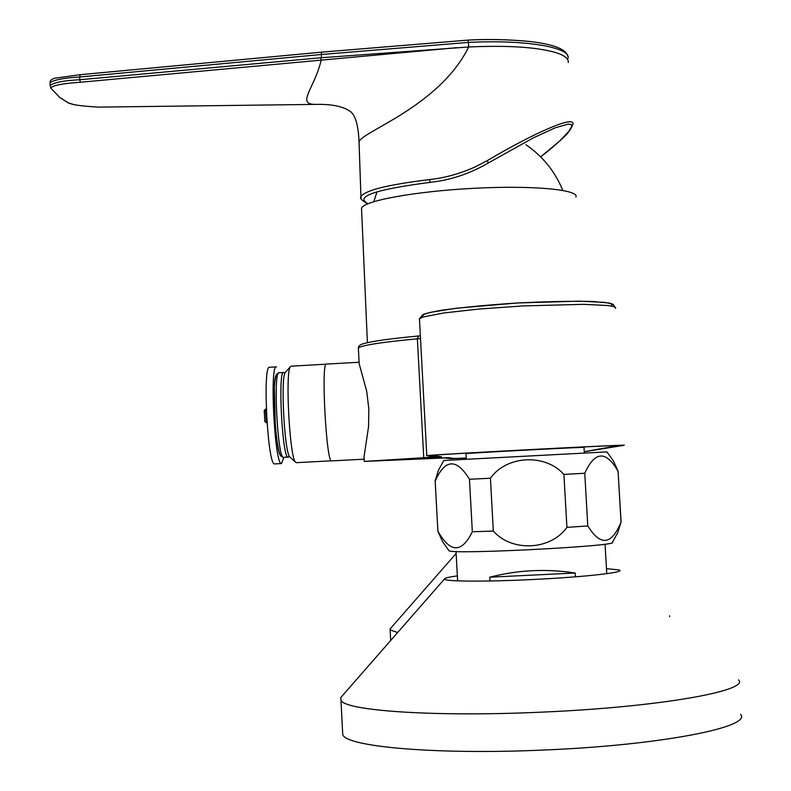 <?xml version="1.0" encoding="UTF-8"?>
<svg xmlns="http://www.w3.org/2000/svg" width="791" height="791" viewBox="0 0 791 791"><rect width="100%" height="100%" fill="white"/><g stroke="black" fill="none" stroke-linecap="round" stroke-linejoin="round"><path stroke-width="1.19" d="M274.784 463.912L274.645 463.921C267.605 466.314 262.305 363.979 269.622 367.261L276.346 366.886M283.87 457.416L281.517 463.556C274.695 465.948 269.375 363.583 276.484 366.876M584.262 451.73L623.703 445.353C637.754 443.731 427.753 454.766 426.794 455.695L436.157 456.941L364.255 461.42L444.542 457.949L450.465 458.671L466.225 458.048L454.212 458.473L448.181 457.663L368.655 461.193L441.497 456.763L432.113 455.418C433.112 454.528 631.188 444.127 618.315 445.64L584.262 451.671M361.606 209.753L361.536 208.28C363.237 200.914 414.81 191.353 473.611 188.317C532.452 185.183 579.289 189.593 575.967 197.048M361.012 198.333L360.943 196.741C364.532 190.443 387.333 184.728 429.345 179.616C444.947 177.916 460.342 173.624 475.51 166.753L487.394 160.533C534.894 132.502 575.65 114.646 572.911 124.484L567.641 133.234C568.719 132.512 556.538 144.802 540.658 156.855L559.207 141.46L569.886 130.307L571.814 126.708L571.32 124.592L568.353 124.049L555.144 127.845L533.114 137.98L488.265 163.005C469.963 173.674 450.662 180.121 430.363 182.335C375.181 189.494 354.398 196.613 368.033 203.692M456.634 47.687L321.195 60.136L320.81 57.783L321.354 57.733L468.687 46.995C438.59 107.991 357.651 132.908 359.055 142.509L359.124 144.417M568.264 62.519C568.749 58.722 564.596 55.41 555.806 52.582C536.773 47.094 507.743 45.225 468.737 46.985M567.997 58.396C571.418 47.361 525.679 39.481 468.361 42.417L321.186 54.5L79.614 76.994L80.227 74.68L317.913 52.503M320.81 57.783L79.733 79.762L79.614 76.994C63.903 77.943 54.025 79.851 50.001 82.739C49.853 80.86 51.336 79.367 54.45 78.269L80.227 74.68L321.532 52.157L468.074 40.104L468.776 46.985M50.901 88.187L50.11 85.448C54.174 82.402 64.041 80.514 79.733 79.762L80.356 82.244C65.277 83.292 46.956 85.636 52.107 89.462L59.859 97.56L68.451 102.968L74.888 104.887M80.356 82.244L321.195 60.136C314.531 88.246 296.289 103.957 314.828 104.402L317.072 104.372M621.093 521.941L618.048 471.1M563.904 474.412L566.929 527.379L587.792 525.936L584.757 473.255L563.904 474.412C545.078 453.253 506.448 455.458 490.42 478.239L493.337 531.087L472.326 531.75L469.459 479.257L490.42 478.239M437.878 531.097L435.139 480.612M443.83 460.491L606.924 451.898L613.42 460.955L618.018 471.1M448.675 550.338L449.09 550.823C454.449 554.62 620.174 546.008 612.392 542.329L617.682 532.738L621.024 522.287M469.459 479.257C456.605 458.276 445.244 458.75 435.366 480.681M617.989 471.169C605.995 450.287 594.911 450.979 584.757 473.255M620.975 522.307C611.502 545.108 600.438 546.324 587.792 525.936M566.929 527.379C550.605 550.417 511.807 552.167 493.337 531.087M472.326 531.75C461.766 553.206 450.356 553.127 438.105 531.522M465.988 453.708L465.988 453.658C467.115 453.065 592.41 446.49 584.015 447.469L584.331 452.828M364.255 461.42L364.018 456.852L368.557 426.665L368.824 408.799L366.708 391.229L359.173 363.741L358.353 348.08C361.24 345.351 380.916 342.256 417.361 338.805L423.739 457.722M359.045 362.258L326.446 364.078C320.859 360.696 326.278 463.219 331.567 460.906L331.676 460.906M326.119 364.206L291.137 366.164L290.366 366.717C285.146 371.77 289.546 456.13 295.35 462.013L296.318 462.666M285.6 372.106L285.244 372.502C280.518 377.139 284.394 451.483 289.654 456.822L290.287 457.406M264.817 421.445L264.224 410.529M266.251 409.016L265.45 409.145L266.31 422.76M397.616 632.563L390.141 629.883L390.744 628.173M669.552 615.813L669.651 616.703M740.653 714.352C752.35 727.087 660.238 745.31 543.674 750.036C436.355 754.901 346.29 746.783 342.74 734.681L342.572 731.448M738.547 679.845C750.125 690.82 657.993 707.243 541.548 712.147C434.328 717.111 344.441 710.704 340.98 700.233L340.783 697.533L342.701 695.338M606.479 568.64L618.967 569.935C627.273 572.18 585.083 577.034 532.936 579.506C484.616 581.909 443.118 581.533 444.502 578.972C444.671 578.063 448.962 577.034 457.346 575.868M489.985 580.98L489.777 577.193C518.016 569.955 546.502 568.561 575.235 573.02L575.452 576.827M489.777 577.193L575.235 573.02M321.354 57.733L321.532 52.157L468.074 40.104C488.057 38.986 508.791 39.461 530.296 41.528C553.512 44.326 566.02 49.18 567.809 56.112M59.8 97.511L52.107 89.462M68.451 102.968L67.66 102.346M430.363 182.335L429.345 179.616M487.394 160.533L488.265 163.005M288.221 457.188L288.112 457.198C282.318 459.225 277.651 369.634 283.692 372.472L285.076 372.808M283.643 457.435L283.524 457.435C277.601 459.482 272.944 369.901 279.114 372.729L283.574 372.482M281.794 454.825C276.108 465.019 270.581 370.791 277.127 375.201M419.368 319.564L419.448 318.803L423.037 317.013L443.731 312.979L479.356 309.004L523.029 305.919L583.6 304.327L608.576 305.573L614.469 306.789L615.665 308.332M358.392 348.851L358.353 348.08C358.511 345.875 360.35 344.382 363.86 343.61C372.472 341.148 390.714 338.597 418.568 335.977L417.361 338.805L420.505 338.499M420.367 335.819L418.568 335.977L420.357 335.809M422.532 316.034L424.025 314.324L430.294 312.386L456.16 308.233L517.492 302.983L578.844 301.173L604.621 302.37L610.771 303.606L612.086 305.168M281.517 463.556L274.645 463.921M361.536 208.28L367.4 342.691M562.777 190.394C555.074 171.538 542.824 156.341 526.045 144.802M377.06 191.758L373.797 201.656M359.055 142.509L360.943 196.741C359.361 197.987 361.645 200.341 367.775 203.801M50.14 85.369L50.021 82.739M359.055 142.499C358.382 124.325 355.04 113.696 349.019 110.621C341.623 106.034 330.252 103.967 314.887 104.402L314.887 104.402M59.859 97.56C69.321 102.405 63.399 105.025 98.381 107.121L314.828 104.402M279.005 372.739L276.573 374.341C275.634 376.13 274.892 380.313 274.348 386.858L275.327 426.576C278.027 452.215 279.974 454.736 280.864 455.972L283.524 457.435L289.585 456.723M621.024 521.912L618.058 471.159M437.888 531.453L435.159 480.671L438.491 470.121L443.85 460.451M437.977 531.483L442.574 541.697L449.09 550.823M466.285 459.057L465.988 453.658M615.625 308.006L613.173 304.337L609.802 303.141L592.973 301.48C572.338 301.005 546.996 301.519 516.978 303.002C487.009 305 461.806 307.412 441.368 310.26C430.581 312.267 424.421 313.711 422.888 314.581L419.448 318.803L426.794 455.695M364.137 459.185L331.567 460.906M296.19 462.676L331.33 460.817M289.654 456.822L295.35 462.013M285.244 372.502L290.366 366.717M264.728 421.366L266.142 422.651M264.174 410.578L265.45 409.145M266.982 422.72L266.29 422.76M390.141 629.883L390.695 640.483M456.13 553.463L390.072 628.944M340.98 700.233L342.74 734.681M444.502 578.972L340.783 697.533M606.766 573.663L605.056 544.139M457.623 580.871L456.021 551.495"/></g></svg>
